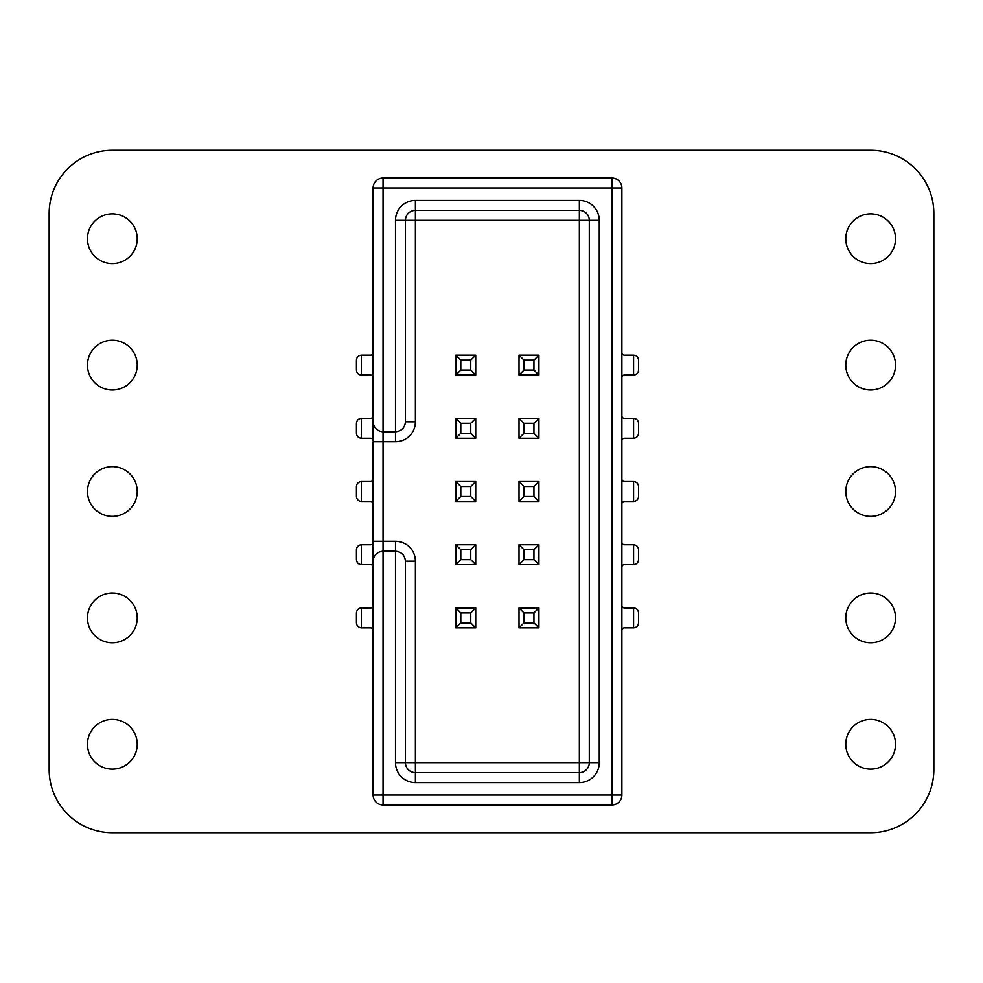 <?xml version="1.0" encoding="UTF-8"?>
<svg xmlns="http://www.w3.org/2000/svg" width="983" height="983" viewBox="0 0 983 983"><rect width="100%" height="100%" fill="white"/><g stroke="black" fill="none" stroke-linecap="round" stroke-linejoin="round"><path stroke-width="1.47" d="M49.15 769.554L49.15 213.446A63.195 63.195 0 0 1 112.345 150.264L870.655 150.264A63.195 63.195 0 0 1 933.85 213.446L933.85 769.554A63.195 63.195 0 0 1 870.655 832.736L112.345 832.736A63.195 63.195 0 0 1 49.15 769.554M137.227 744.266A24.882 24.882 0 0 0 99.897 722.726A24.882 24.882 0 0 0 99.897 765.818A24.882 24.882 0 0 0 137.227 744.266M137.227 617.889A24.882 24.882 0 0 0 99.897 596.337A24.882 24.882 0 0 0 99.897 639.429A24.882 24.882 0 0 0 137.227 617.889M137.227 238.734A24.882 24.882 0 0 0 99.897 217.182A24.882 24.882 0 0 0 99.897 260.274A24.882 24.882 0 0 0 137.227 238.734M137.227 491.5A24.882 24.882 0 0 0 99.897 469.96A24.882 24.882 0 0 0 99.897 513.04A24.882 24.882 0 0 0 137.227 491.5M137.227 365.111A24.882 24.882 0 0 0 99.897 343.571A24.882 24.882 0 0 0 99.897 386.663A24.882 24.882 0 0 0 137.227 365.111M895.538 491.5A24.882 24.882 0 0 0 858.22 469.96A24.882 24.882 0 0 0 858.22 513.04A24.882 24.882 0 0 0 895.538 491.5M895.538 744.266A24.882 24.882 0 0 0 858.22 722.726A24.882 24.882 0 0 0 858.22 765.818A24.882 24.882 0 0 0 895.538 744.266M895.538 617.889A24.882 24.882 0 0 0 858.22 596.337A24.882 24.882 0 0 0 858.22 639.429A24.882 24.882 0 0 0 895.538 617.889M895.538 365.111A24.882 24.882 0 0 0 858.22 343.571A24.882 24.882 0 0 0 858.22 386.663A24.882 24.882 0 0 0 895.538 365.111M895.538 238.734A24.882 24.882 0 0 0 858.22 217.182A24.882 24.882 0 0 0 858.22 260.274A24.882 24.882 0 0 0 895.538 238.734M356.424 433.282L356.424 423.329C356.743 420.331 358.402 418.672 361.4 418.353L361.4 438.258C358.402 437.951 356.743 436.292 356.424 433.282C356.743 436.292 358.402 437.951 361.4 438.258L370.603 438.258A2.482 2.482 0 0 1 373.098 440.753L373.098 187.974A9.953 9.953 0 0 1 383.038 178.021L611.93 178.021A9.953 9.953 0 0 1 621.883 187.974L621.883 795.026A9.953 9.953 0 0 1 611.93 804.979L383.038 804.979A9.953 9.953 0 0 1 373.098 795.026L373.098 441.748L383.038 441.748L383.038 541.264L395.485 541.264L395.485 551.217L383.038 551.217C377.042 551.844 373.724 555.162 373.098 561.17M373.098 501.453L373.098 503.947A2.482 2.482 0 0 0 370.603 501.453L361.4 501.453C358.402 501.133 356.743 499.475 356.424 496.476C356.743 499.475 358.402 501.133 361.4 501.453L361.4 481.547C358.402 481.867 356.743 483.525 356.424 486.524L356.424 496.476L356.424 486.524C356.743 483.525 358.402 481.867 361.4 481.547L370.603 481.547A2.482 2.482 0 0 0 373.098 479.065L373.098 481.547M356.424 559.671C356.743 562.669 358.402 564.328 361.4 564.647C358.402 564.328 356.743 562.669 356.424 559.671L356.424 549.718C356.743 546.72 358.402 545.061 361.4 544.742L370.603 544.742A2.482 2.482 0 0 0 373.098 542.26L373.098 544.742M621.883 479.065A2.482 2.482 0 0 0 624.377 481.547L633.58 481.547C636.579 481.867 638.237 483.525 638.557 486.524C638.237 483.525 636.579 481.867 633.58 481.547L633.58 501.453C636.579 501.133 638.237 499.475 638.557 496.476L638.557 486.524L638.557 496.476C638.237 499.475 636.579 501.133 633.58 501.453L624.377 501.453A2.482 2.482 0 0 0 621.883 503.947L621.883 501.453M621.883 415.87A2.482 2.482 0 0 0 624.377 418.353L633.58 418.353C636.579 418.672 638.237 420.331 638.557 423.329C638.237 420.331 636.579 418.672 633.58 418.353L633.58 438.258C636.579 437.951 638.237 436.292 638.557 433.282L638.557 423.329L638.557 433.282C638.237 436.292 636.579 437.951 633.58 438.258L624.377 438.258A2.482 2.482 0 0 0 621.883 440.753L621.883 438.258M395.485 541.264A19.906 19.906 0 0 1 415.391 561.17L405.438 561.17L405.438 762.685A9.953 9.953 0 0 0 415.391 772.638L579.356 772.638A9.953 9.953 0 0 0 589.296 762.685L589.296 220.315A9.953 9.953 0 0 0 579.356 210.374L415.391 210.374A9.953 9.953 0 0 0 405.438 220.315L405.438 421.842C404.799 427.838 401.482 431.156 395.485 431.795L383.038 431.795C377.042 431.156 373.724 427.838 373.098 421.842M519.012 564.647L519.012 544.742L538.917 544.742L538.917 564.647L519.012 564.647L523.988 559.671L533.941 559.671L538.917 564.647M455.817 564.647L455.817 544.742L475.723 544.742L475.723 564.647L455.817 564.647L460.794 559.671L470.746 559.671L475.723 564.647M519.012 627.842L519.012 607.936L538.917 607.936L538.917 627.842L519.012 627.842L523.988 622.866L533.941 622.866L538.917 627.842M475.723 481.547L475.723 501.453L455.817 501.453L455.817 481.547L475.723 481.547L470.746 486.524L460.794 486.524L455.817 481.547M455.817 627.842L455.817 607.936L475.723 607.936L475.723 627.842L455.817 627.842L460.794 622.866L470.746 622.866L475.723 627.842M519.012 481.547L538.917 481.547L538.917 501.453L519.012 501.453L519.012 481.547L523.988 486.524L523.988 496.476L519.012 501.453M519.012 418.353L538.917 418.353L538.917 438.258L519.012 438.258L519.012 418.353L523.988 423.329L523.988 433.282L519.012 438.258M519.012 355.17L538.917 355.17L538.917 375.064L519.012 375.064L519.012 355.17L523.988 360.147L523.988 370.087L519.012 375.064M455.817 418.353L475.723 418.353L475.723 438.258L455.817 438.258L455.817 418.353L460.794 423.329L460.794 433.282L455.817 438.258M455.817 355.17L475.723 355.17L475.723 375.064L455.817 375.064L455.817 355.17L460.794 360.147L460.794 370.087L455.817 375.064M405.438 561.17C404.799 555.162 401.482 551.844 395.485 551.217L395.485 762.685A19.906 19.906 0 0 0 415.391 782.591L579.356 782.591A19.906 19.906 0 0 0 599.249 762.685L599.249 220.315A19.906 19.906 0 0 0 579.356 200.421L415.391 200.421A19.906 19.906 0 0 0 395.485 220.315L395.485 441.748L383.038 441.748L383.038 187.974L373.098 187.974A9.953 9.953 0 0 1 383.038 178.021L383.038 187.974L611.93 187.974L611.93 795.026L621.883 795.026M356.424 423.329C356.743 420.331 358.402 418.672 361.4 418.353L370.603 418.353A2.482 2.482 0 0 0 373.098 415.87M356.424 370.087L356.424 360.147C356.743 357.136 358.402 355.477 361.4 355.17L361.4 375.064C358.402 374.756 356.743 373.098 356.424 370.087C356.743 373.098 358.402 374.756 361.4 375.064L370.603 375.064A2.482 2.482 0 0 1 373.098 377.558M356.424 360.147C356.743 357.136 358.402 355.477 361.4 355.17L370.603 355.17A2.482 2.482 0 0 0 373.098 352.676M356.424 549.718C356.743 546.72 358.402 545.061 361.4 544.742L361.4 564.647L370.603 564.647A2.482 2.482 0 0 1 373.098 567.13M356.424 622.866L356.424 612.913C356.743 609.915 358.402 608.256 361.4 607.936L361.4 627.842C358.402 627.523 356.743 625.864 356.424 622.866C356.743 625.864 358.402 627.523 361.4 627.842L370.603 627.842A2.482 2.482 0 0 1 373.098 630.324M356.424 612.913C356.743 609.915 358.402 608.256 361.4 607.936L370.603 607.936A2.482 2.482 0 0 0 373.098 605.454M621.883 352.676A2.482 2.482 0 0 0 624.377 355.17L633.58 355.17C636.579 355.477 638.237 357.136 638.557 360.147C638.237 357.136 636.579 355.477 633.58 355.17L633.58 375.064C636.579 374.756 638.237 373.098 638.557 370.087L638.557 360.147L638.557 370.087C638.237 373.098 636.579 374.756 633.58 375.064L624.377 375.064A2.482 2.482 0 0 0 621.883 377.558M638.557 549.718C638.237 546.72 636.579 545.061 633.58 544.742C636.579 545.061 638.237 546.72 638.557 549.718L638.557 559.671C638.237 562.669 636.579 564.328 633.58 564.647L624.377 564.647A2.482 2.482 0 0 0 621.883 567.13M638.557 559.671C638.237 562.669 636.579 564.328 633.58 564.647L633.58 544.742L624.377 544.742A2.482 2.482 0 0 1 621.883 542.26M638.557 612.913C638.237 609.915 636.579 608.256 633.58 607.936C636.579 608.256 638.237 609.915 638.557 612.913L638.557 622.866C638.237 625.864 636.579 627.523 633.58 627.842L624.377 627.842A2.482 2.482 0 0 0 621.883 630.324M638.557 622.866C638.237 625.864 636.579 627.523 633.58 627.842L633.58 607.936L624.377 607.936A2.482 2.482 0 0 1 621.883 605.454M621.883 187.974A9.953 9.953 0 0 0 611.93 178.021L611.93 187.974L621.883 187.974A9.953 9.953 0 0 0 611.93 178.021M460.794 370.087L470.746 370.087L475.723 375.064M475.723 355.17L470.746 360.147L460.794 360.147M523.988 370.087L533.941 370.087L538.917 375.064M538.917 355.17L533.941 360.147L523.988 360.147M523.988 433.282L533.941 433.282L538.917 438.258M538.917 418.353L533.941 423.329L523.988 423.329M460.794 433.282L470.746 433.282L475.723 438.258M475.723 418.353L470.746 423.329L460.794 423.329M460.794 486.524L460.794 496.476L455.817 501.453M475.723 501.453L470.746 496.476L470.746 486.524M523.988 496.476L533.941 496.476L538.917 501.453M538.917 481.547L533.941 486.524L523.988 486.524M533.941 559.671L533.941 549.718L538.917 544.742M519.012 544.742L523.988 549.718L523.988 559.671M470.746 559.671L470.746 549.718L475.723 544.742M455.817 544.742L460.794 549.718L460.794 559.671M470.746 622.866L470.746 612.913L475.723 607.936M455.817 607.936L460.794 612.913L460.794 622.866M533.941 622.866L533.941 612.913L538.917 607.936M519.012 607.936L523.988 612.913L523.988 622.866M415.391 561.17L415.391 762.685L579.356 762.685L579.356 220.315L415.391 220.315L415.391 421.842L405.438 421.842M395.485 441.748A19.906 19.906 0 0 0 415.391 421.842M373.098 541.264L383.038 541.264L383.038 795.026L611.93 795.026L611.93 804.979M533.941 549.718L523.988 549.718M470.746 549.718L460.794 549.718M533.941 612.913L523.988 612.913M460.794 496.476L470.746 496.476M470.746 612.913L460.794 612.913M533.941 496.476L533.941 486.524M533.941 433.282L533.941 423.329M533.941 370.087L533.941 360.147M470.746 433.282L470.746 423.329M470.746 370.087L470.746 360.147M415.391 782.591L415.391 762.685L395.485 762.685M599.249 762.685L579.356 762.685L579.356 782.591M579.356 200.421L579.356 220.315L599.249 220.315M395.485 220.315L415.391 220.315L415.391 200.421M373.098 795.026L383.038 795.026L383.038 804.979"/></g></svg>
